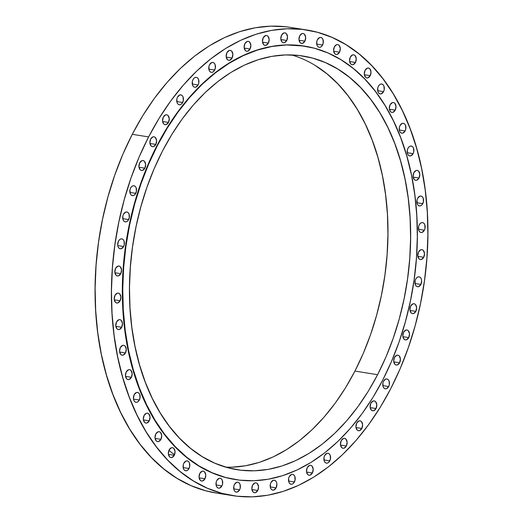 <?xml version="1.0" encoding="UTF-8"?>
<svg xmlns="http://www.w3.org/2000/svg" width="523" height="523" viewBox="0 0 523 523"><rect width="100%" height="100%" fill="white"/><g stroke="black" fill="none" stroke-linecap="round" stroke-linejoin="round"><path stroke-width="0.78" d="M390.093 104.79L392.374 102.606L393.682 102.567L394.832 103.273L396.016 106.391L395.238 110.144A5.008 3.308 -80.9 0 1 391.877 112.412A5.008 3.308 -80.9 0 1 390.093 104.79L390.093 104.79A5.008 3.308 -80.9 0 1 393.453 102.515A5.008 3.308 -80.9 0 1 395.238 110.144L392.95 112.327L391.649 112.367L390.498 111.661L389.315 108.542L390.093 104.79M389.387 109.209L395.238 110.144L389.387 109.209M405.142 130.92A5.008 3.308 -80.9 0 1 401.782 133.188A5.008 3.308 -80.9 0 1 399.997 125.566L402.279 123.382L403.586 123.343L404.73 124.049L405.554 125.389L405.776 129.109L405.142 130.92L402.854 133.103L401.553 133.143L400.402 132.437L399.585 131.096L399.363 127.377L399.997 125.566A5.008 3.308 -80.9 0 1 403.357 123.297A5.008 3.308 -80.9 0 1 405.142 130.92L399.291 129.985L405.142 130.92M413.105 153.657A5.008 3.308 -80.9 0 1 409.744 155.932A5.008 3.308 -80.9 0 1 407.96 148.31L408.986 146.904L410.241 146.126L411.549 146.08L412.699 146.786L413.516 148.133L413.739 151.847L413.105 153.657L410.823 155.841L409.516 155.88L408.365 155.174L407.548 153.834L407.325 150.114L407.96 148.31A5.008 3.308 -80.9 0 1 411.32 146.035A5.008 3.308 -80.9 0 1 413.105 153.657L407.254 152.723L413.105 153.657M413.87 172.675L416.158 170.491L417.459 170.452L418.609 171.158L419.792 174.277L419.015 178.029A5.008 3.308 -80.9 0 1 415.654 180.298A5.008 3.308 -80.9 0 1 413.87 172.675L413.87 172.675A5.008 3.308 -80.9 0 1 417.23 170.406A5.008 3.308 -80.9 0 1 419.015 178.029L416.733 180.213L415.425 180.252L414.281 179.546L413.092 176.428L413.87 172.675M413.163 177.094L419.015 178.029L413.163 177.094M422.787 203.669A5.008 3.308 -80.9 0 1 419.426 205.944A5.008 3.308 -80.9 0 1 417.642 198.322L419.923 196.138L421.231 196.099L422.381 196.805L423.199 198.145L423.421 201.865L421.76 205.075L420.505 205.853L419.198 205.899L418.047 205.193L417.23 203.846L417.008 200.132L417.642 198.322A5.008 3.308 -80.9 0 1 421.002 196.047A5.008 3.308 -80.9 0 1 422.787 203.669L416.936 202.741L422.787 203.669M424.362 230.218A5.008 3.308 -80.9 0 1 421.002 232.493A5.008 3.308 -80.9 0 1 419.217 224.87L420.244 223.465L421.499 222.687L422.806 222.641L423.957 223.347L424.774 224.694L424.996 228.407L424.362 230.218L422.081 232.402L420.773 232.441L419.623 231.741L418.805 230.395L418.583 226.675L419.217 224.87A5.008 3.308 -80.9 0 1 422.577 222.595A5.008 3.308 -80.9 0 1 424.362 230.218L418.511 229.283L424.362 230.218M418.577 251.929L420.858 249.746L422.166 249.706L423.31 250.406L424.499 253.531L423.722 257.277A5.008 3.308 -80.9 0 1 420.361 259.552A5.008 3.308 -80.9 0 1 418.577 251.929L418.577 251.929A5.008 3.308 -80.9 0 1 421.937 249.654A5.008 3.308 -80.9 0 1 423.722 257.277L421.433 259.46L420.132 259.506L418.982 258.8L417.799 255.675L418.577 251.929M417.87 256.348L423.722 257.277L417.87 256.348M420.871 284.46A5.008 3.308 -80.9 0 1 417.504 286.735A5.008 3.308 -80.9 0 1 415.726 279.105L416.746 277.706L418.008 276.929L419.309 276.883L420.459 277.589L421.283 278.929L421.649 280.707L420.871 284.46L418.583 286.643L417.282 286.682L416.131 285.976L415.314 284.636L415.092 280.916L415.726 279.105A5.008 3.308 -80.9 0 1 419.086 276.837A5.008 3.308 -80.9 0 1 420.871 284.46L415.02 283.525L420.871 284.46M410.705 306.014L412.987 303.83L414.294 303.785L415.445 304.491L416.628 307.609L415.85 311.362A5.008 3.308 -80.9 0 1 412.49 313.637A5.008 3.308 -80.9 0 1 410.705 306.014L410.705 306.014A5.008 3.308 -80.9 0 1 414.066 303.739A5.008 3.308 -80.9 0 1 415.85 311.362L413.569 313.545L412.261 313.584L411.111 312.885L409.927 309.76L410.705 306.014M409.999 310.427L415.85 311.362L409.999 310.427M403.593 332.242L405.874 330.065L407.182 330.02L408.332 330.726L409.516 333.844L408.738 337.596A5.008 3.308 -80.9 0 1 405.377 339.872A5.008 3.308 -80.9 0 1 403.593 332.242L403.593 332.242A5.008 3.308 -80.9 0 1 406.953 329.974A5.008 3.308 -80.9 0 1 408.738 337.596L406.456 339.78L405.148 339.819L403.998 339.113L402.815 335.995L403.593 332.242M402.887 336.662L408.738 337.596L402.887 336.662M394.486 357.425L396.774 355.248L398.075 355.202L399.226 355.908L400.409 359.026L399.637 362.779A5.008 3.308 -80.9 0 1 396.271 365.054A5.008 3.308 -80.9 0 1 394.486 357.425L394.486 357.425A5.008 3.308 -80.9 0 1 397.853 355.156A5.008 3.308 -80.9 0 1 399.637 362.779L397.349 364.962L396.048 365.002L394.898 364.296L393.708 361.177L394.486 357.425M393.786 361.844L399.637 362.779L393.786 361.844M388.674 386.543A5.008 3.308 -80.9 0 1 385.314 388.818A5.008 3.308 -80.9 0 1 383.529 381.189L385.811 379.012L387.118 378.966L388.269 379.672L389.086 381.012L389.308 384.732L388.674 386.543L386.386 388.726L385.085 388.766L383.934 388.059L383.117 386.719L382.895 382.999L383.529 381.189A5.008 3.308 -80.9 0 1 386.889 378.92A5.008 3.308 -80.9 0 1 388.674 386.543L382.823 385.608L388.674 386.543M370.866 403.187L373.154 401.004L374.455 400.964L375.606 401.671L376.795 404.789L376.017 408.541A5.008 3.308 -80.9 0 1 372.651 410.81A5.008 3.308 -80.9 0 1 370.866 403.187L370.866 403.187A5.008 3.308 -80.9 0 1 374.233 400.919A5.008 3.308 -80.9 0 1 376.017 408.541L373.729 410.725L372.428 410.764L371.278 410.058L370.094 406.94L370.866 403.187M370.166 407.607L376.017 408.541L370.166 407.607M356.699 423.1L358.981 420.917L360.288 420.878L361.432 421.584L362.622 424.702L361.844 428.455A5.008 3.308 -80.9 0 1 358.484 430.723A5.008 3.308 -80.9 0 1 356.699 423.1L356.699 423.1A5.008 3.308 -80.9 0 1 360.059 420.832A5.008 3.308 -80.9 0 1 361.844 428.455L359.556 430.638L358.255 430.677L357.104 429.971L355.921 426.853L356.699 423.1M355.993 427.52L361.844 428.455L355.993 427.52M341.218 440.634L343.506 438.457L344.807 438.411L345.958 439.117L347.141 442.236L346.363 445.988A5.008 3.308 -80.9 0 1 343.003 448.263A5.008 3.308 -80.9 0 1 341.218 440.634L341.218 440.634A5.008 3.308 -80.9 0 1 344.579 438.366A5.008 3.308 -80.9 0 1 346.363 445.988L344.082 448.172L342.774 448.211L341.624 447.505L340.44 444.387L341.218 440.634M340.512 445.053L346.363 445.988L340.512 445.053M329.804 460.894A5.008 3.308 -80.9 0 1 326.444 463.162A5.008 3.308 -80.9 0 1 324.659 455.54L326.947 453.356L328.248 453.317L329.398 454.023L330.216 455.363L330.438 459.083L328.784 462.293L327.522 463.071L326.215 463.117L325.071 462.41L324.247 461.07L324.025 457.35L324.659 455.54A5.008 3.308 -80.9 0 1 328.019 453.264A5.008 3.308 -80.9 0 1 329.804 460.894L323.953 459.959L329.804 460.894M307.263 467.595L309.544 465.411L310.852 465.372L312.002 466.071L313.185 469.196L312.408 472.942A5.008 3.308 -80.9 0 1 309.047 475.217A5.008 3.308 -80.9 0 1 307.263 467.595L307.263 467.595A5.008 3.308 -80.9 0 1 310.623 465.32A5.008 3.308 -80.9 0 1 312.408 472.942L310.119 475.126L308.818 475.172L307.668 474.466L306.485 471.341L307.263 467.595M306.556 472.014L312.408 472.942L306.556 472.014M294.423 481.971A5.008 3.308 -80.9 0 1 291.063 484.246A5.008 3.308 -80.9 0 1 289.278 476.623L291.559 474.439L292.867 474.4L294.018 475.1L294.835 476.446L295.057 480.166L293.396 483.376L292.141 484.154L290.834 484.2L289.683 483.494L288.866 482.147L288.644 478.434L289.278 476.623A5.008 3.308 -80.9 0 1 292.638 474.348A5.008 3.308 -80.9 0 1 294.423 481.971L288.572 481.042L294.423 481.971M276.118 487.841A5.008 3.308 -80.9 0 1 272.751 490.116A5.008 3.308 -80.9 0 1 270.966 482.494L273.254 480.31L274.555 480.271L275.706 480.977L276.53 482.317L276.896 484.095L276.118 487.841L273.83 490.025L272.529 490.071L271.378 489.365L270.554 488.018L270.339 484.305L270.966 482.494A5.008 3.308 -80.9 0 1 274.333 480.219A5.008 3.308 -80.9 0 1 276.118 487.841L270.267 486.913L276.118 487.841M252.602 485.122L254.891 482.938L256.192 482.899L257.342 483.605L258.532 486.723L257.754 490.476A5.008 3.308 -80.9 0 1 254.387 492.744A5.008 3.308 -80.9 0 1 252.602 485.122L252.602 485.122A5.008 3.308 -80.9 0 1 255.969 482.847A5.008 3.308 -80.9 0 1 257.754 490.476L255.466 492.653L254.165 492.699L253.014 491.993L251.831 488.874L252.602 485.122M251.903 489.541L257.754 490.476L251.903 489.541M239.599 489.822A5.008 3.308 -80.9 0 1 236.239 492.091A5.008 3.308 -80.9 0 1 234.454 484.468L236.736 482.284L238.043 482.245L239.194 482.951L240.011 484.291L240.234 488.011L239.599 489.822L237.311 492.006L236.01 492.045L234.86 491.339L234.043 489.999L233.82 486.279L234.454 484.468A5.008 3.308 -80.9 0 1 237.815 482.199A5.008 3.308 -80.9 0 1 239.599 489.822L233.748 488.887L239.599 489.822M221.922 485.9A5.008 3.308 -80.9 0 1 218.562 488.168A5.008 3.308 -80.9 0 1 216.777 480.545L219.059 478.362L220.366 478.323L221.517 479.029L222.334 480.369L222.556 484.089L221.922 485.9L219.64 488.083L218.333 488.122L217.182 487.416L216.365 486.076L216.143 482.356L216.777 480.545A5.008 3.308 -80.9 0 1 220.137 478.277A5.008 3.308 -80.9 0 1 221.922 485.9L216.071 484.965L221.922 485.9M199.832 473.407L202.12 471.223L203.421 471.184L204.571 471.89L205.755 475.008L204.977 478.761A5.008 3.308 -80.9 0 1 201.617 481.029A5.008 3.308 -80.9 0 1 199.832 473.407L199.832 473.407A5.008 3.308 -80.9 0 1 203.192 471.138A5.008 3.308 -80.9 0 1 204.977 478.761L202.695 480.944L201.388 480.983L200.244 480.277L199.054 477.159L199.832 473.407M199.132 477.826L204.977 478.761L199.132 477.826M189.019 468.51A5.008 3.308 -80.9 0 1 185.658 470.785A5.008 3.308 -80.9 0 1 183.874 463.162L186.155 460.979L187.463 460.94L188.607 461.639L189.431 462.986L189.653 466.706L187.992 469.916L186.731 470.693L185.43 470.733L184.279 470.033L183.462 468.686L183.24 464.967L183.874 463.162A5.008 3.308 -80.9 0 1 187.234 460.887A5.008 3.308 -80.9 0 1 189.019 468.51L183.168 467.582L189.019 468.51M169.125 449.95L171.407 447.766L172.714 447.727L173.858 448.433L175.048 451.552L174.27 455.304A5.008 3.308 -80.9 0 1 170.91 457.573A5.008 3.308 -80.9 0 1 169.125 449.95L169.125 449.95A5.008 3.308 -80.9 0 1 172.485 447.681A5.008 3.308 -80.9 0 1 174.27 455.304L171.982 457.488L170.681 457.527L169.53 456.821L168.347 453.703L169.125 449.95M168.419 454.369L174.27 455.304L168.419 454.369M155.802 433.972L158.09 431.795L159.391 431.75L160.541 432.456L161.725 435.574L160.947 439.327A5.008 3.308 -80.9 0 1 157.586 441.602A5.008 3.308 -80.9 0 1 155.802 433.972L155.802 433.972A5.008 3.308 -80.9 0 1 159.162 431.704A5.008 3.308 -80.9 0 1 160.947 439.327L158.665 441.51L157.358 441.549L156.214 440.843L155.024 437.725L155.802 433.972M155.102 438.392L160.947 439.327L155.102 438.392M144.106 415.465L146.394 413.281L147.695 413.242L148.846 413.941L150.029 417.066L149.251 420.812A5.008 3.308 -80.9 0 1 145.891 423.087A5.008 3.308 -80.9 0 1 144.106 415.465L144.106 415.465A5.008 3.308 -80.9 0 1 147.466 413.19A5.008 3.308 -80.9 0 1 149.251 420.812L146.97 422.996L145.662 423.042L144.518 422.336L143.328 419.211L144.106 415.465M143.4 419.884L149.251 420.812L143.4 419.884M139.347 400.036A5.008 3.308 -80.9 0 1 135.987 402.311A5.008 3.308 -80.9 0 1 134.202 394.688L136.49 392.505L137.791 392.466L138.941 393.165L139.759 394.512L139.981 398.225L138.327 401.442L137.065 402.22L135.764 402.259L134.614 401.559L133.79 400.213L133.424 398.434L134.202 394.688A5.008 3.308 -80.9 0 1 137.569 392.413A5.008 3.308 -80.9 0 1 139.347 400.036L133.502 399.108L139.347 400.036M126.239 371.945L128.521 369.768L129.828 369.722L130.979 370.428L132.162 373.546L131.384 377.299A5.008 3.308 -80.9 0 1 128.024 379.574A5.008 3.308 -80.9 0 1 126.239 371.945L126.239 371.945A5.008 3.308 -80.9 0 1 129.599 369.676A5.008 3.308 -80.9 0 1 131.384 377.299L129.103 379.482L127.795 379.521L126.644 378.815L125.461 375.697L126.239 371.945M125.533 376.364L131.384 377.299L125.533 376.364M120.329 347.579L122.611 345.396L123.918 345.357L125.069 346.056L126.252 349.181L125.474 352.927A5.008 3.308 -80.9 0 1 122.114 355.202A5.008 3.308 -80.9 0 1 120.329 347.579L120.329 347.579A5.008 3.308 -80.9 0 1 123.69 345.304A5.008 3.308 -80.9 0 1 125.474 352.927L123.186 355.11L121.885 355.15L120.735 354.45L119.551 351.325L120.329 347.579M119.623 351.999L125.474 352.927L119.623 351.999M116.557 321.933L118.839 319.749L120.146 319.71L121.297 320.416L122.48 323.534L121.702 327.28A5.008 3.308 -80.9 0 1 118.342 329.555A5.008 3.308 -80.9 0 1 116.557 321.933L116.557 321.933A5.008 3.308 -80.9 0 1 119.917 319.658A5.008 3.308 -80.9 0 1 121.702 327.28L119.421 329.464L118.113 329.51L116.962 328.804L115.779 325.685L116.557 321.933M115.851 326.352L121.702 327.28L115.851 326.352M114.982 295.384L117.263 293.207L118.571 293.161L119.721 293.867L120.905 296.986L120.127 300.738A5.008 3.308 -80.9 0 1 116.766 303.013A5.008 3.308 -80.9 0 1 114.982 295.384L114.982 295.384A5.008 3.308 -80.9 0 1 118.342 293.115A5.008 3.308 -80.9 0 1 120.127 300.738L117.845 302.922L116.537 302.961L115.387 302.255L114.204 299.136L114.982 295.384M114.276 299.803L120.127 300.738L114.276 299.803M115.622 268.325L117.91 266.142L119.211 266.102L120.362 266.808L121.545 269.927L120.767 273.679A5.008 3.308 -80.9 0 1 117.407 275.948A5.008 3.308 -80.9 0 1 115.622 268.325L115.622 268.325A5.008 3.308 -80.9 0 1 118.983 266.05A5.008 3.308 -80.9 0 1 120.767 273.679L118.486 275.856L117.178 275.902L116.034 275.196L114.844 272.078L115.622 268.325M112.412 267.815L111.464 290.71L112.033 313.355L114.125 335.518L117.708 356.98L122.761 377.534L129.227 396.983L137.046 415.138L146.139 431.828L156.423 446.89L167.798 460.181L180.154 471.569L193.373 480.944L207.33 488.221L221.883 493.326L236.893 496.209L252.223 496.85L267.724 495.235L283.237 491.378L298.626 485.324L313.735 477.126L328.418 466.862L342.532 454.631L355.947 440.556L368.532 424.768L380.162 407.424L390.733 388.681L400.134 368.728L408.28 347.756L415.092 325.966L420.505 303.569L424.46 280.779L426.925 257.813L427.879 234.892L427.311 212.246L425.219 190.084L421.636 168.628L416.583 148.074L410.117 128.625L402.298 110.464L393.204 93.774L382.921 78.718L371.546 65.427L359.19 54.039L345.971 44.658L332.02 37.381L317.461 32.276L302.451 29.393L287.12 28.752L271.62 30.373L256.107 34.224L240.717 40.284L225.609 48.482L210.932 58.746L196.811 70.971L183.396 85.046L170.812 100.834L159.182 118.185L148.61 136.921A235.755 155.749 -80.9 0 1 306.779 29.988A235.755 155.749 -80.9 0 1 390.733 388.681A235.755 155.749 -80.9 0 1 232.565 495.614A235.755 155.749 -80.9 0 1 148.61 136.921L139.21 156.874L131.064 177.846L124.252 199.636L118.845 222.04L114.883 244.829L112.412 267.815M114.916 272.745L120.767 273.679L114.916 272.745M123.624 246.496A5.008 3.308 -80.9 0 1 120.257 248.771A5.008 3.308 -80.9 0 1 118.473 241.149L119.499 239.743L120.761 238.965L122.062 238.919L123.212 239.626L124.036 240.972L124.252 244.686L123.624 246.496L121.336 248.68L120.035 248.719L118.884 248.02L118.061 246.673L117.695 244.895L118.473 241.149A5.008 3.308 -80.9 0 1 121.839 238.874A5.008 3.308 -80.9 0 1 123.624 246.496L117.773 245.562L123.624 246.496M128.638 219.595A5.008 3.308 -80.9 0 1 125.278 221.87A5.008 3.308 -80.9 0 1 123.493 214.24L125.782 212.057L127.082 212.018L128.233 212.724L129.05 214.064L129.273 217.784L127.619 220.994L126.357 221.778L125.049 221.817L123.899 221.111L123.082 219.771L122.859 216.051L123.493 214.24A5.008 3.308 -80.9 0 1 126.854 211.972A5.008 3.308 -80.9 0 1 128.638 219.595L122.787 218.66L128.638 219.595M135.751 193.36A5.008 3.308 -80.9 0 1 132.391 195.635A5.008 3.308 -80.9 0 1 130.606 188.012L131.633 186.606L132.894 185.828L134.195 185.783L135.346 186.489L136.163 187.835L136.385 191.549L134.731 194.759L133.47 195.543L132.162 195.582L131.012 194.876L130.194 193.536L129.972 189.816L130.606 188.012A5.008 3.308 -80.9 0 1 133.966 185.737A5.008 3.308 -80.9 0 1 135.751 193.36L129.9 192.425L135.751 193.36M139.713 162.83L141.995 160.646L143.295 160.6L144.446 161.306L145.636 164.425L144.858 168.177A5.008 3.308 -80.9 0 1 141.491 170.452A5.008 3.308 -80.9 0 1 139.713 162.83L139.713 162.83A5.008 3.308 -80.9 0 1 143.073 160.554A5.008 3.308 -80.9 0 1 144.858 168.177L142.57 170.361L141.269 170.4L140.118 169.694L138.935 166.576L139.713 162.83M139.007 167.242L144.858 168.177L139.007 167.242M150.67 139.066L152.958 136.882L154.259 136.836L155.409 137.542L156.593 140.661L155.815 144.413A5.008 3.308 -80.9 0 1 152.454 146.688A5.008 3.308 -80.9 0 1 150.67 139.066L150.67 139.066A5.008 3.308 -80.9 0 1 154.03 136.791A5.008 3.308 -80.9 0 1 155.815 144.413L153.533 146.597L152.226 146.636L151.082 145.93L149.892 142.812L150.67 139.066M149.964 143.479L155.815 144.413L149.964 143.479M163.326 117.067L165.614 114.883L166.915 114.838L168.066 115.544L169.256 118.669L168.478 122.415A5.008 3.308 -80.9 0 1 165.111 124.69A5.008 3.308 -80.9 0 1 163.326 117.067L163.326 117.067A5.008 3.308 -80.9 0 1 166.693 114.792A5.008 3.308 -80.9 0 1 168.478 122.415L166.19 124.598L164.889 124.637L163.738 123.938L162.555 120.813L163.326 117.067M162.627 121.48L168.478 122.415L162.627 121.48M182.645 102.501A5.008 3.308 -80.9 0 1 179.284 104.777A5.008 3.308 -80.9 0 1 177.5 97.154L179.788 94.97L181.089 94.931L182.239 95.631L183.057 96.977L183.279 100.697L181.625 103.907L180.363 104.685L179.056 104.731L177.912 104.025L177.088 102.678L176.866 98.965L177.5 97.154A5.008 3.308 -80.9 0 1 180.86 94.879A5.008 3.308 -80.9 0 1 182.645 102.501L176.794 101.573L182.645 102.501M198.125 84.968A5.008 3.308 -80.9 0 1 194.765 87.243A5.008 3.308 -80.9 0 1 192.98 79.62L194.007 78.215L195.262 77.437L196.57 77.391L197.72 78.097L198.537 79.444L198.76 83.157L198.125 84.968L195.844 87.151L194.536 87.191L193.386 86.485L192.569 85.144L192.346 81.425L192.98 79.62A5.008 3.308 -80.9 0 1 196.341 77.345A5.008 3.308 -80.9 0 1 198.125 84.968L192.274 84.033L198.125 84.968M214.685 70.062A5.008 3.308 -80.9 0 1 211.325 72.337A5.008 3.308 -80.9 0 1 209.54 64.715L211.822 62.531L213.129 62.492L214.28 63.191L215.097 64.538L215.319 68.258L213.659 71.468L212.397 72.246L211.096 72.292L209.945 71.586L209.128 70.239L208.906 66.526L209.54 64.715A5.008 3.308 -80.9 0 1 212.9 62.44A5.008 3.308 -80.9 0 1 214.685 70.062L208.834 69.134L214.685 70.062M226.936 52.66L229.224 50.476L230.525 50.437L231.676 51.143L232.859 54.261L232.081 58.014A5.008 3.308 -80.9 0 1 228.721 60.282A5.008 3.308 -80.9 0 1 226.936 52.66L226.936 52.66A5.008 3.308 -80.9 0 1 230.297 50.385A5.008 3.308 -80.9 0 1 232.081 58.014L229.8 60.191L228.492 60.237L227.348 59.53L226.158 56.412L226.936 52.66M226.23 57.079L232.081 58.014L226.23 57.079M244.921 43.631L247.209 41.448L248.51 41.409L249.661 42.115L250.844 45.233L250.066 48.985A5.008 3.308 -80.9 0 1 246.706 51.254A5.008 3.308 -80.9 0 1 244.921 43.631L244.921 43.631A5.008 3.308 -80.9 0 1 248.281 41.356A5.008 3.308 -80.9 0 1 250.066 48.985L247.784 51.162L246.477 51.208L245.326 50.502L244.143 47.384L244.921 43.631M244.215 48.051L250.066 48.985L244.215 48.051M263.226 37.761L265.514 35.577L266.815 35.538L267.966 36.244L269.155 39.362L268.377 43.108A5.008 3.308 -80.9 0 1 265.011 45.383A5.008 3.308 -80.9 0 1 263.226 37.761L263.226 37.761A5.008 3.308 -80.9 0 1 266.593 35.486A5.008 3.308 -80.9 0 1 268.377 43.108L266.089 45.292L264.788 45.338L263.638 44.632L262.454 41.513L263.226 37.761M262.526 42.18L268.377 43.108L262.526 42.18M281.59 35.133L283.878 32.949L285.179 32.91L286.329 33.609L287.519 36.734L286.741 40.48A5.008 3.308 -80.9 0 1 283.374 42.755A5.008 3.308 -80.9 0 1 281.59 35.133L281.59 35.133A5.008 3.308 -80.9 0 1 284.957 32.857A5.008 3.308 -80.9 0 1 286.741 40.48L284.453 42.664L283.152 42.709L282.002 42.003L280.818 38.879L281.59 35.133M280.89 39.552L286.741 40.48L280.89 39.552M299.744 35.786L302.033 33.603L303.333 33.557L304.484 34.263L305.667 37.388L304.889 41.134A5.008 3.308 -80.9 0 1 301.529 43.409A5.008 3.308 -80.9 0 1 299.744 35.786L299.744 35.786A5.008 3.308 -80.9 0 1 303.105 33.511A5.008 3.308 -80.9 0 1 304.889 41.134L302.608 43.317L301.3 43.357L300.156 42.657L298.966 39.532L299.744 35.786M299.038 40.206L304.889 41.134L299.038 40.206M322.567 45.056A5.008 3.308 -80.9 0 1 319.207 47.332A5.008 3.308 -80.9 0 1 317.422 39.709L319.71 37.525L321.011 37.486L322.161 38.186L322.979 39.532L323.201 43.252L321.547 46.462L320.285 47.24L318.978 47.286L317.827 46.58L317.01 45.233L316.788 41.52L317.422 39.709A5.008 3.308 -80.9 0 1 320.782 37.434A5.008 3.308 -80.9 0 1 322.567 45.056L316.716 44.128L322.567 45.056M334.367 46.848L336.649 44.664L337.956 44.618L339.1 45.324L340.29 48.449L339.512 52.195A5.008 3.308 -80.9 0 1 336.152 54.47A5.008 3.308 -80.9 0 1 334.367 46.848L334.367 46.848A5.008 3.308 -80.9 0 1 337.727 44.573A5.008 3.308 -80.9 0 1 339.512 52.195L337.224 54.379L335.923 54.418L334.772 53.719L333.589 50.594L334.367 46.848M333.661 51.267L339.512 52.195L333.661 51.267M350.325 57.092L352.613 54.908L353.914 54.869L355.065 55.575L356.248 58.694L355.47 62.446A5.008 3.308 -80.9 0 1 352.11 64.715A5.008 3.308 -80.9 0 1 350.325 57.092L350.325 57.092A5.008 3.308 -80.9 0 1 353.692 54.823A5.008 3.308 -80.9 0 1 355.47 62.446L353.188 64.63L351.881 64.669L350.737 63.963L349.547 60.845L350.325 57.092M349.625 61.511L355.47 62.446L349.625 61.511M383.542 91.63A5.008 3.308 -80.9 0 1 380.182 93.905A5.008 3.308 -80.9 0 1 378.397 86.282L379.417 84.876L380.679 84.098L381.986 84.053L383.13 84.759L383.954 86.105L384.176 89.819L383.542 91.63L381.254 93.813L379.953 93.852L378.802 93.146L377.985 91.806L377.763 88.086L378.397 86.282A5.008 3.308 -80.9 0 1 381.757 84.007A5.008 3.308 -80.9 0 1 383.542 91.63L377.691 90.695L383.542 91.63M365.074 70.304L367.362 68.121L368.663 68.075L369.813 68.781L370.997 71.906L370.219 75.652A5.008 3.308 -80.9 0 1 366.858 77.927A5.008 3.308 -80.9 0 1 365.074 70.304L365.074 70.304A5.008 3.308 -80.9 0 1 368.434 68.029A5.008 3.308 -80.9 0 1 370.219 75.652L367.937 77.835L366.63 77.875L365.485 77.175L364.296 74.05L365.074 70.304M364.374 74.724L370.219 75.652L364.374 74.724M168.936 450.349L174.499 454.807M306.779 29.988L290.435 27.386A235.755 155.749 99.1 0 0 132.267 134.319L148.61 136.921L132.267 134.319A235.755 155.749 99.1 0 0 216.221 493.012A235.755 155.749 99.1 0 0 224.445 493.987M315.166 65.447L326.914 73.782L337.891 83.896L347.998 95.702L357.131 109.085L365.211 123.912L372.16 140.04L377.9 157.318L382.391 175.584L385.575 194.648L387.432 214.338L387.942 234.454L387.092 254.819L384.902 275.216L381.385 295.469L376.58 315.369L370.526 334.727L363.289 353.358L354.934 371.082L345.546 387.733L335.21 403.148L324.031 417.171L312.113 429.677L299.574 440.543L286.526 449.656L273.104 456.939L259.441 462.319L245.653 465.745L231.885 467.183L225.864 467.176A209.448 138.373 99.1 0 0 354.934 371.082L377.593 374.697A209.448 138.373 -80.9 0 1 237.076 469.7A209.448 138.373 -80.9 0 1 162.49 151.029L171.884 134.378L182.213 118.969L193.392 104.94L205.317 92.434L217.856 81.575L230.898 72.455L244.319 65.172L257.989 59.792L271.777 56.366L285.545 54.928L299.163 55.497L312.499 58.06L325.43 62.597L337.825 69.062L349.573 77.391L360.55 87.511L370.657 99.318L379.796 112.693L387.87 127.527L394.819 143.655L400.559 160.934L405.05 179.193L408.234 198.256L410.091 217.947L410.601 238.07L409.751 258.427L407.561 278.831L404.044 299.078L399.239 318.978L393.185 338.335L385.948 356.967L377.593 374.697L368.205 391.348L357.869 406.757L346.69 420.78L334.772 433.286L322.233 444.151L309.185 453.271L295.763 460.554L282.1 465.934L268.312 469.36L254.544 470.792L240.926 470.229L227.583 467.66L214.652 463.13L202.257 456.664L190.516 448.329L179.539 438.215L169.432 426.408L160.293 413.026L152.213 398.199L145.27 382.071L139.523 364.793L135.039 346.533L131.848 327.463L129.998 307.779L129.488 287.657L130.338 267.299L132.528 246.895L136.045 226.642L140.85 206.748L146.904 187.384L154.141 168.752L162.49 151.029A209.448 138.373 -80.9 0 1 303.007 56.026A209.448 138.373 -80.9 0 1 377.593 374.697L354.934 371.082A209.448 138.373 99.1 0 0 291.566 54.935M157.345 145.675A219.47 144.989 -80.9 0 1 304.589 46.129A219.47 144.989 -80.9 0 1 382.744 380.044A219.47 144.989 -80.9 0 1 235.5 479.591A219.47 144.989 -80.9 0 1 157.345 145.675L156.972 145.616L157.345 145.675L148.591 164.248L141.007 183.776L134.666 204.062L129.632 224.91L125.945 246.13L123.65 267.508L122.761 288.84L123.297 309.923L125.239 330.556L128.58 350.534L133.28 369.669L139.301 387.772L146.577 404.678L155.043 420.211L164.614 434.234L175.205 446.603L186.711 457.207L199.015 465.934L212.005 472.707L225.557 477.46L239.527 480.147L253.799 480.742L268.227 479.238L282.675 475.649L296.999 470.014L311.061 462.378L324.731 452.826L337.871 441.445L350.358 428.337L362.073 413.641L372.906 397.493L382.744 380.044L391.492 361.471L399.075 341.95L405.417 321.665L410.457 300.81L414.138 279.596L416.439 258.218L417.321 236.88L416.792 215.796L414.85 195.171L411.509 175.192L406.809 156.057L400.788 137.948L393.512 121.048L385.046 105.509L375.468 91.492L364.877 79.117L353.378 68.52L341.074 59.785L328.084 53.013L314.532 48.26L300.555 45.573L286.284 44.978L271.855 46.488L257.414 50.077L243.09 55.713L229.028 63.342L215.358 72.9L202.218 84.281L189.731 97.383L178.016 112.079L167.183 128.233L157.345 145.675M304.373 46.096A219.47 144.989 99.1 0 0 304.216 46.07A219.47 144.989 99.1 0 0 156.972 145.616A219.47 144.989 99.1 0 0 235.128 479.532A219.47 144.989 99.1 0 0 235.285 479.558M235.265 479.558L225.184 477.401L211.632 472.648L198.642 465.875L186.338 457.148L174.839 446.544L164.248 434.175L154.671 420.152L146.205 404.619L138.928 387.713L132.907 369.611L128.207 350.475L124.866 330.497L122.925 309.864L122.395 288.781L123.278 267.449L125.579 246.072L129.259 224.851L134.3 204.003L140.641 183.717L148.225 164.189L156.972 145.616L166.811 128.174L177.643 112.02L189.359 97.324L201.845 84.223L214.986 72.841L228.656 63.283L242.718 55.654L257.041 50.012L271.489 46.429L285.918 44.919L304.36 46.096M290.585 27.405L286.107 26.791L270.777 26.15L255.276 27.765L239.763 31.622L224.374 37.676L209.265 45.874L194.582 56.138L180.468 68.369L167.053 82.444L154.468 98.232L142.838 115.576L132.267 134.319L122.866 154.272L114.72 175.244L107.908 197.034L102.495 219.431L98.54 242.221L96.075 265.187L95.121 288.108L95.689 310.754L97.781 332.916L101.364 354.372L106.417 374.926L112.883 394.375L120.702 412.536L129.796 429.226L140.079 444.282L151.454 457.573L163.81 468.961L177.029 478.342L190.98 485.619L205.539 490.724L216.372 493.032M266.351 45.194L264.703 45.311M304.589 46.129L304.216 46.07M235.5 479.591L235.128 479.532M232.565 495.614L216.221 493.012"/></g></svg>
